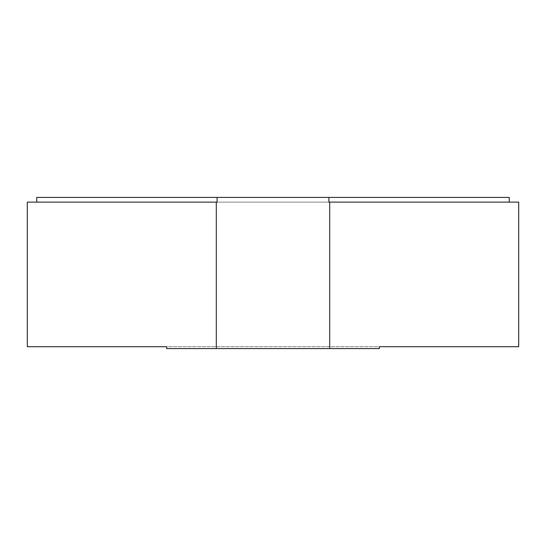 <?xml version="1.0" encoding="UTF-8"?>
<svg xmlns="http://www.w3.org/2000/svg" width="546" height="546" viewBox="0 0 546 546"><rect width="100%" height="100%" fill="white"/><g stroke="black" fill="none" stroke-linecap="round" stroke-linejoin="round"><path stroke-width="0.41" stroke-dasharray="2.73 2.05" d="M329.702 202.122L329.702 348.601L379.313 348.601L379.313 346.71L27.3 346.71L27.3 202.122L216.298 202.122L216.298 348.601L166.687 348.601L166.687 346.71L518.7 346.71L518.7 202.122L328.904 202.122L509.247 202.122L328.904 202.122L328.904 197.399L36.753 197.399L36.753 202.122L509.247 202.122L36.753 202.122L217.096 202.122L36.753 202.122L36.753 197.399L36.753 202.122M217.096 197.399L217.096 202.122L216.298 202.122M328.904 197.399L509.247 197.399L509.247 202.122L509.247 197.399L36.753 197.399L509.247 197.399L509.247 202.122M166.687 348.601L379.313 348.601L166.687 348.601M329.702 348.601L216.298 348.601"/><path stroke-width="0.82" d="M518.7 202.122L329.702 202.122L329.702 348.601L379.313 348.601L379.313 346.71L518.7 346.71L518.7 202.122M216.298 202.122L27.3 202.122L27.3 346.71L166.687 346.71L166.687 348.601L216.298 348.601L216.298 202.122L217.096 202.122L217.096 197.399L509.247 197.399L509.247 202.122M328.904 197.399L328.904 202.122L329.702 202.122M217.096 197.399L36.753 197.399L36.753 202.122M216.298 348.601L329.702 348.601"/></g></svg>

